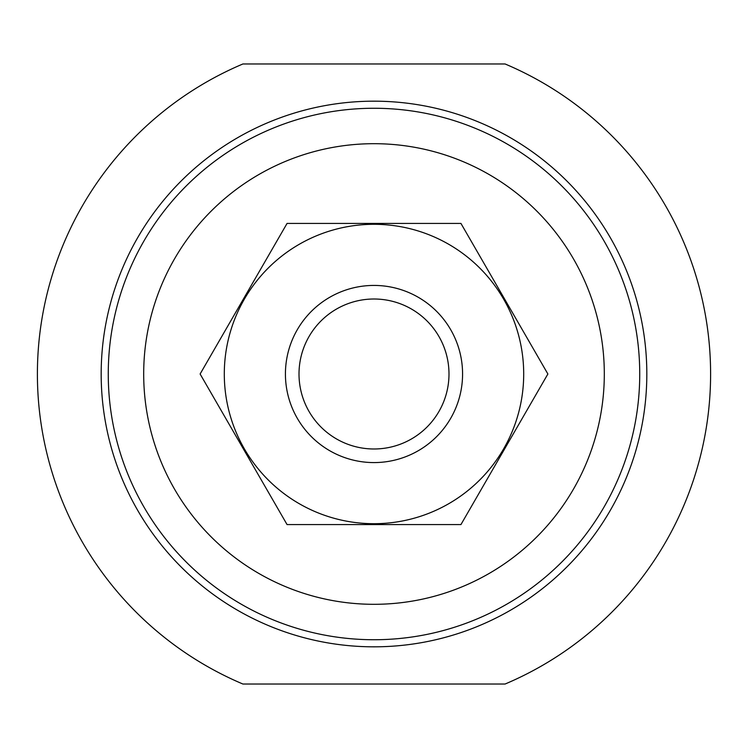<?xml version="1.0" encoding="UTF-8"?>
<svg xmlns="http://www.w3.org/2000/svg" width="748" height="748" viewBox="0 0 748 748"><rect width="100%" height="100%" fill="white"/><g stroke="black" fill="none" stroke-linecap="round" stroke-linejoin="round"><path stroke-width="1.12" d="M505.087 63.973L242.913 63.973A336.6 336.6 0 0 0 242.913 684.027L505.087 684.027A336.6 336.6 0 0 0 505.087 63.973M374 108.264A265.736 265.736 0 0 1 604.132 506.873A265.736 265.736 0 0 1 143.868 506.873A265.736 265.736 0 0 1 374 108.264A265.736 265.736 0 0 1 604.132 506.873A265.736 265.736 0 0 1 143.868 506.873A265.736 265.736 0 0 1 374 108.264A265.736 265.736 0 0 1 604.132 506.873A265.736 265.736 0 0 1 143.868 506.873A265.736 265.736 0 0 1 374 108.264M374 448.987A74.987 74.987 0 0 1 309.055 336.507A74.987 74.987 0 0 1 438.945 336.507A74.987 74.987 0 0 1 374 448.987M374 462.582A88.582 88.582 0 0 1 297.293 329.709A88.582 88.582 0 0 1 450.707 329.709A88.582 88.582 0 0 1 374 462.582M224.297 374A149.703 149.703 0 0 1 448.847 244.353A149.703 149.703 0 0 1 448.847 503.647A149.703 149.703 0 0 1 224.297 374M460.936 223.418L287.064 223.418L200.118 374L287.064 524.582L460.936 524.582L547.882 374L460.936 223.418M374 101.176A272.824 272.824 0 0 1 610.275 510.407A272.824 272.824 0 0 1 137.726 510.407A272.824 272.824 0 0 1 374 101.176M374 143.691A230.309 230.309 0 0 1 573.454 489.155A230.309 230.309 0 0 1 174.546 489.155A230.309 230.309 0 0 1 374 143.691"/></g></svg>
